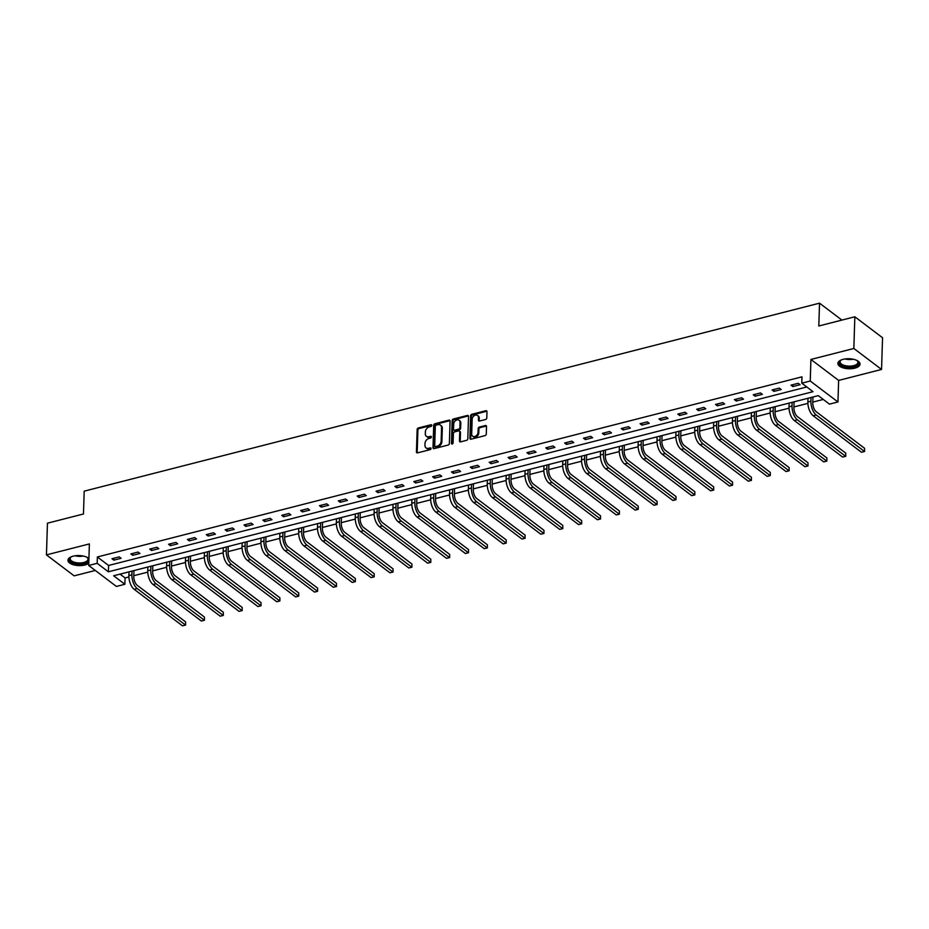 <?xml version="1.0" encoding="UTF-8"?>
<svg xmlns="http://www.w3.org/2000/svg" width="929" height="929" viewBox="0 0 929 929"><rect width="100%" height="100%" fill="white"/><g stroke="black" fill="none" stroke-linecap="round" stroke-linejoin="round"><path stroke-width="1.39" d="M431.788 425.401A0.975 0.732 -52.9 0 0 430.975 424.75L418.375 427.967A1.393 1.045 -52.9 0 0 417.144 429.512L416.436 451.924A1.393 1.045 -52.9 0 0 417.585 452.864L430.197 449.636A0.975 0.732 -52.9 0 0 430.255 447.894L428.617 448.312A4.471 3.356 -52.9 0 1 426.051 447.894A4.471 3.356 -52.9 0 1 424.948 445.305L425.006 443.435A4.471 3.356 -52.9 0 1 428.931 438.476L430.557 438.058A0.975 0.732 -52.9 0 0 430.615 436.316L428.989 436.735A4.471 3.356 -52.9 0 1 426.411 436.316A4.471 3.356 -52.9 0 1 425.308 433.727L425.366 431.857A4.471 3.356 -52.9 0 1 429.291 426.91L430.928 426.492A0.975 0.732 -52.9 0 0 431.788 425.401M430.975 424.75L431.73 425.308A0.975 0.732 -52.9 0 0 431.73 425.308L419.118 428.536A1.393 1.045 -52.9 0 0 417.899 430.081L417.191 452.493A1.393 1.045 -52.9 0 0 417.249 452.899M431.056 448.452A0.975 0.732 -52.9 0 0 430.998 448.463L428.617 448.312M431.416 436.874A0.975 0.732 -52.9 0 0 431.37 436.885L428.989 436.735M843.114 359.337A11.102 5.028 -178.2 0 0 837.865 363.402A11.102 5.028 -178.2 0 0 843.497 367.989A11.102 5.028 -178.2 0 0 854.796 368.174A11.102 5.028 -178.2 0 0 860.045 364.098A11.102 5.028 -178.2 0 0 854.425 359.523A11.102 5.028 -178.2 0 0 843.114 359.337M88.917 558.526A11.102 5.028 -178.2 0 0 73.205 556.169A11.102 5.028 -178.2 0 0 67.956 560.233A11.102 5.028 -178.2 0 0 73.577 564.82A11.102 5.028 -178.2 0 0 84.887 565.006A11.102 5.028 -178.2 0 0 88.766 563.253M485.565 419.502A1.393 1.045 -52.9 0 0 486.784 417.945L486.982 411.663A1.393 1.045 -52.9 0 0 485.832 410.723L471.827 414.299A1.393 1.045 -52.9 0 0 470.608 415.844L469.9 438.256A1.393 1.045 -52.9 0 0 471.049 439.196L485.054 435.62A1.393 1.045 -52.9 0 0 486.285 434.064L486.517 426.469A1.393 1.045 -52.9 0 0 485.368 425.528L479.376 427.061A1.393 1.045 -52.9 0 0 478.156 428.617L478.029 432.38A3.739 2.81 -52.9 0 1 476.02 435.922A3.739 2.81 -52.9 0 1 472.606 436.166A3.739 2.81 -52.9 0 1 471.688 434.006L472.153 419.258A3.739 2.81 -52.9 0 1 474.162 415.704A3.739 2.81 -52.9 0 1 477.576 415.46A3.739 2.81 -52.9 0 1 478.493 417.632L478.423 420.082A1.393 1.045 -52.9 0 0 479.573 421.023L485.565 419.502M801.785 383.178L810.239 381.018L837.958 401.967L829.492 404.138L818.263 395.638L113.64 575.771L124.869 584.271L116.404 586.431L88.696 565.482L97.162 563.311L108.391 571.811L813.014 391.678L801.785 383.178L801.982 376.837L97.359 556.97L97.162 563.311M88.696 565.482L89.37 543.918L46.45 554.892L47.449 523.19L83.471 513.981L84.191 491.162L819.529 303.168L818.809 325.998L854.843 316.777L853.844 348.48L810.924 359.453L810.239 381.018M450.077 421.092A1.393 1.045 -52.9 0 0 448.928 420.152L434.923 423.74A1.393 1.045 -52.9 0 0 433.704 425.285L432.995 447.685A1.393 1.045 -52.9 0 0 434.145 448.626L448.15 445.049A1.393 1.045 -52.9 0 0 449.369 443.505L450.077 421.092M453.375 419.014L467.38 415.437A1.393 1.045 -52.9 0 1 468.53 416.378L467.821 438.79A1.393 1.045 -52.9 0 1 466.602 440.334L460.61 441.867A1.393 1.045 -52.9 0 1 459.46 440.927L459.75 431.834A1.393 1.045 -52.9 0 0 458.601 430.893L454.618 431.915A1.393 1.045 -52.9 0 0 453.398 433.46L453.097 442.924A0.975 0.732 -52.9 0 1 451.436 443.342L452.156 420.57A1.393 1.045 -52.9 0 1 453.375 419.014L454.13 419.583L468.135 416.006L467.38 415.437M854.843 316.777L882.55 337.738L881.551 369.44L853.844 348.48M46.45 554.892L74.157 575.852L95.269 570.452M841.906 320.087L819.529 303.168M97.359 556.97L108.588 565.471L806.802 386.975M113.849 560.152L121.107 558.294L119.226 556.877L111.979 558.735L113.849 560.152L113.907 558.236M132.708 555.321L139.965 553.475L138.084 552.058L130.838 553.916L132.708 555.321L132.766 553.417M151.566 550.502L158.824 548.656L156.955 547.239L149.697 549.085L151.566 550.502L151.624 548.598M170.425 545.683L177.683 543.825L175.813 542.408L168.555 544.266L170.425 545.683L170.495 543.779M189.295 540.864L196.542 539.006L194.672 537.589L187.414 539.447L189.295 540.864L189.353 538.948M208.154 536.045L215.4 534.187L213.531 532.77L206.284 534.628L208.154 536.045L208.212 534.129M227.013 531.214L234.271 529.367L232.389 527.951L225.143 529.797L227.013 531.214L227.071 529.309M245.871 526.395L253.129 524.537L251.26 523.12L244.002 524.978L245.871 526.395L245.93 524.49M264.73 521.575L271.988 519.717L270.118 518.301L262.861 520.159L264.73 521.575L264.8 519.659M283.6 516.756L290.847 514.898L288.977 513.482L281.719 515.34L283.6 516.756L283.659 514.84M302.459 511.925L309.705 510.079L307.836 508.662L300.578 510.52L302.459 511.925L302.517 510.021M321.318 507.106L328.576 505.26L326.694 503.843L319.448 505.69L321.318 507.106L321.376 505.202M340.177 502.287L347.434 500.429L345.565 499.012L338.307 500.87L340.177 502.287L340.235 500.383M359.035 497.468L366.293 495.61L364.423 494.193L357.166 496.051L359.035 497.468L359.093 495.552M377.894 492.649L385.152 490.791L383.282 489.374L376.024 491.232L377.894 492.649L377.964 490.733M396.764 487.818L404.01 485.972L402.141 484.555L394.883 486.401L396.764 487.818L396.822 485.913M415.623 482.999L422.881 481.141L421 479.724L413.753 481.582L415.623 482.999L415.681 481.094M434.482 478.18L441.739 476.322L439.858 474.905L432.612 476.763L434.482 478.18L434.54 476.263M453.34 473.36L460.598 471.502L458.729 470.086L451.471 471.944L453.34 473.36L453.398 471.444M472.199 468.53L479.457 466.683L477.587 465.266L470.329 467.113L472.199 468.53L472.269 466.625M491.069 463.71L498.316 461.864L496.446 460.447L489.188 462.294L491.069 463.71L491.127 461.806M509.928 458.891L517.174 457.033L515.305 455.616L508.058 457.474L509.928 458.891L509.986 456.975M528.787 454.072L536.045 452.214L534.163 450.797L526.917 452.655L528.787 454.072L528.845 452.156M547.645 449.253L554.903 447.395L553.034 445.978L545.776 447.836L547.645 449.253L547.704 447.337M566.504 444.422L573.762 442.576L571.892 441.159L564.635 443.005L566.504 444.422L566.574 442.518M585.375 439.603L592.621 437.745L590.751 436.328L583.493 438.186L585.375 439.603L585.433 437.698M604.233 434.784L611.479 432.926L609.61 431.509L602.352 433.367L604.233 434.784L604.291 432.868M623.092 429.964L630.35 428.106L628.468 426.69L621.222 428.548L623.092 429.964L623.15 428.048M641.951 425.134L649.208 423.287L647.339 421.871L640.081 423.717L641.951 425.134L642.009 423.229M660.809 420.314L668.067 418.456L666.198 417.051L658.94 418.898L660.809 420.314L660.867 418.41M679.668 415.495L686.926 413.637L685.056 412.221L677.798 414.079L679.668 415.495L679.738 413.579M698.538 410.676L705.785 408.818L703.915 407.401L696.657 409.259L698.538 410.676L698.596 408.76M717.397 405.845L724.655 403.999L722.774 402.582L715.527 404.44L717.397 405.845L717.455 403.941M736.256 401.026L743.514 399.18L741.632 397.763L734.386 399.609L736.256 401.026L736.314 399.122M755.114 396.207L762.372 394.349L760.503 392.932L753.245 394.79L755.114 396.207L755.172 394.302M773.973 391.388L781.231 389.53L779.361 388.113L772.104 389.971L773.973 391.388L774.043 389.472M792.843 386.569L800.09 384.711L798.22 383.294L790.962 385.152L792.843 386.569L792.901 384.652M120.05 574.134L125.067 577.931L128.899 576.955M133.788 575.701L147.757 572.136M152.658 570.882L166.616 567.305M171.517 566.063L185.475 562.486M190.375 561.232L204.334 557.667M209.234 556.413L223.204 552.848M228.093 551.594L242.063 548.029M246.951 546.775L260.921 543.198M265.822 541.955L279.78 538.379M284.68 537.125L298.639 533.56M303.539 532.305L317.497 528.74M322.398 527.486L336.368 523.91M341.257 522.667L355.226 519.09M360.127 517.836L374.085 514.271M378.986 513.017L392.944 509.452M397.844 508.198L411.802 504.633M416.703 503.379L430.673 499.802M435.562 498.548L449.531 494.983M454.432 493.729L468.39 490.164M473.291 488.909L487.249 485.344M492.149 484.09L506.108 480.514M511.008 479.271L524.978 475.694M529.867 474.44L543.837 470.875M548.725 469.621L562.695 466.056M567.596 464.802L581.554 461.225M586.454 459.983L600.413 456.406M605.313 455.152L619.271 451.587M624.172 450.333L638.142 446.768M643.031 445.514L657 441.949M661.901 440.694L675.859 437.118M680.76 435.875L694.718 432.299M699.618 431.044L713.577 427.479M718.477 426.225L732.447 422.66M737.336 421.406L751.306 417.829M756.206 416.587L770.164 413.01M775.065 411.756L789.023 408.191M793.923 406.937L807.882 403.372M812.782 402.118L823.28 399.435M810.924 359.453L838.632 380.414L881.551 369.44M838.632 380.414L837.958 401.967M125.067 577.931L124.869 584.271M108.588 565.471L108.391 571.811M426.411 436.316L427.166 436.885A4.471 3.356 -52.9 0 0 429.732 437.304M426.051 447.894L426.794 448.463A4.471 3.356 -52.9 0 0 429.372 448.881M450.019 420.686A1.393 1.045 -52.9 0 0 449.682 420.721L435.678 424.298A1.393 1.045 -52.9 0 0 434.447 425.854L433.75 448.254A1.393 1.045 -52.9 0 0 433.808 448.661M436.177 425.145A0.975 0.732 -52.9 0 0 435.318 426.225L434.702 445.897A0.975 0.732 -52.9 0 0 435.504 446.559L437.222 446.117A4.471 3.356 -52.9 0 0 441.147 441.159L441.565 427.723A4.471 3.356 -52.9 0 0 440.462 425.122A4.471 3.356 -52.9 0 0 437.896 424.704L436.177 425.145M434.946 446.466L435.689 447.035A0.975 0.732 -52.9 0 0 436.247 447.116L435.504 446.559M440.462 425.122L441.217 425.691A4.471 3.356 -52.9 0 1 442.32 428.281L441.89 441.728A4.471 3.356 -52.9 0 1 437.977 446.686L436.247 447.116M459.402 431.021L460.145 431.59A1.393 1.045 -52.9 0 1 460.494 432.403L460.203 441.496A1.393 1.045 -52.9 0 0 460.273 441.902M454.13 419.583A1.393 1.045 -52.9 0 0 452.899 421.139L452.191 443.911A0.975 0.732 -52.9 0 0 452.191 444.016M460.041 422.405A3.739 2.81 -52.9 0 0 459.123 420.245A3.739 2.81 -52.9 0 0 455.709 420.489A3.739 2.81 -52.9 0 0 453.689 424.03L453.526 429.233A1.393 1.045 -52.9 0 0 454.676 430.173L458.647 429.152A1.393 1.045 -52.9 0 0 459.878 427.607L460.041 422.405L460.796 422.974A3.739 2.81 -52.9 0 0 459.867 420.802L459.123 420.245M453.875 430.034L454.618 430.603A1.393 1.045 -52.9 0 0 455.431 430.731L454.676 430.173M460.796 422.974L460.633 428.176A1.393 1.045 -52.9 0 1 459.402 429.721L455.431 430.731M477.576 415.46L478.33 416.029A3.739 2.81 -52.9 0 1 479.248 418.201L479.167 420.651A1.393 1.045 -52.9 0 0 479.225 421.058M472.606 436.166L473.36 436.735A3.739 2.81 -52.9 0 0 476.774 436.491A3.739 2.81 -52.9 0 0 478.783 432.949L478.029 432.38M486.459 426.063A1.393 1.045 -52.9 0 0 486.122 426.097L480.13 427.63A1.393 1.045 -52.9 0 0 478.899 429.175L478.783 432.949M486.924 411.257A1.393 1.045 -52.9 0 0 486.587 411.292L472.582 414.868A1.393 1.045 -52.9 0 0 471.351 416.413L470.655 438.825A1.393 1.045 -52.9 0 0 470.713 439.231M133.95 570.58L133.776 576.212A7.118 3.414 75.7 0 0 137.318 585.386L185.591 621.884L185.591 625.078L182.467 625.832L134.194 589.323A10.672 5.121 -104.3 0 1 128.876 575.574L128.992 571.846M182.467 625.832L185.498 625.054L137.225 588.556A10.672 5.121 -104.3 0 1 131.906 574.796L132.023 571.08M185.591 625.078L185.591 621.884M86.827 557.191A9.604 4.343 1.8 0 1 87.419 557.621A9.604 4.343 1.8 0 1 85.956 562.777A9.604 4.343 1.8 0 1 74.541 563.288A9.604 4.343 1.8 0 1 70.883 557.098A9.604 4.343 1.8 0 1 71.487 556.715M71.219 556.877A8.895 4.03 -178.2 0 0 70.209 558.654A8.895 4.03 -178.2 0 0 74.901 562.382A8.895 4.03 -178.2 0 0 87.988 559.212A8.895 4.03 -178.2 0 0 87.094 557.377M68.072 559.572A11.032 4.993 -178.2 0 0 73.867 563.833A11.032 4.993 -178.2 0 0 88.801 562.161M856.735 360.371A9.604 4.343 1.8 0 1 857.328 360.789A9.604 4.343 1.8 0 1 854.041 366.56A9.604 4.343 1.8 0 1 842.231 365.654A9.604 4.343 1.8 0 1 840.791 360.278A9.604 4.343 1.8 0 1 841.407 359.883M841.128 360.046A8.895 4.03 -178.2 0 0 840.118 361.822A8.895 4.03 -178.2 0 0 844.635 365.503A8.895 4.03 -178.2 0 0 853.693 365.643A8.895 4.03 -178.2 0 0 857.897 362.38A8.895 4.03 -178.2 0 0 857.002 360.545M837.981 362.74A11.032 4.993 -178.2 0 0 854.796 367.129A11.032 4.993 -178.2 0 0 859.975 363.436M152.809 565.761L152.635 571.393A7.118 3.414 75.7 0 0 156.177 580.567L204.45 617.065L204.45 620.258L201.338 621.013L153.064 584.504A10.672 5.121 -104.3 0 1 147.746 570.743L147.862 567.027M201.338 621.013L204.357 620.235L156.084 583.737A10.672 5.121 -104.3 0 1 150.765 569.976L150.881 566.26M204.45 620.258L204.45 617.065M171.679 560.942L171.493 566.574A7.118 3.414 75.7 0 0 175.047 575.736L223.32 612.246L223.308 615.428L220.196 616.182L171.923 579.684A10.672 5.121 -104.3 0 1 166.605 565.924L166.721 562.208M220.196 616.182L223.215 615.416L174.942 578.906A10.672 5.121 -104.3 0 1 169.624 565.157L169.74 561.43M223.308 615.428L223.32 612.246M190.538 556.123L190.364 561.743A7.118 3.414 75.7 0 0 193.906 570.917L242.179 607.427L242.179 610.608L239.055 611.363L190.782 574.865A10.672 5.121 -104.3 0 1 185.463 561.104L185.579 557.388M239.055 611.363L242.074 610.597L193.801 574.087A10.672 5.121 -104.3 0 1 188.482 560.326L188.599 556.61M242.179 610.608L242.179 607.427M209.397 551.292L209.222 556.924A7.118 3.414 75.7 0 0 212.764 566.098L261.037 602.596L261.037 605.789L257.914 606.544L209.64 570.034A10.672 5.121 -104.3 0 1 204.322 556.285L204.438 552.558M257.914 606.544L260.933 605.766L212.66 569.268A10.672 5.121 -104.3 0 1 207.341 555.507L207.469 551.791M261.037 605.789L261.037 602.596M228.255 546.473L228.081 552.105A7.118 3.414 75.7 0 0 231.623 561.279L279.896 597.777L279.896 600.97L276.772 601.725L228.499 565.215A10.672 5.121 -104.3 0 1 223.181 551.454L223.297 547.738M276.772 601.725L279.803 600.947L231.53 564.449A10.672 5.121 -104.3 0 1 226.212 550.688L226.328 546.972M279.896 600.97L279.896 597.777M247.114 541.653L246.94 547.286A7.118 3.414 75.7 0 0 250.482 556.448L298.755 592.957L298.755 596.139L295.643 596.906L247.369 560.396A10.672 5.121 -104.3 0 1 242.051 546.635L242.167 542.919M295.643 596.906L298.662 596.128L250.389 559.618A10.672 5.121 -104.3 0 1 245.07 545.869L245.186 542.141M298.755 596.139L298.755 592.957M265.973 536.834L265.799 542.455A7.118 3.414 75.7 0 0 269.352 551.629L317.625 588.138L317.613 591.32L314.501 592.075L266.228 555.577A10.672 5.121 -104.3 0 1 260.91 541.816L261.026 538.1M314.501 592.075L317.521 591.308L269.247 554.799A10.672 5.121 -104.3 0 1 263.929 541.038L264.045 537.322M317.613 591.32L317.625 588.138M284.843 532.003L284.657 537.636A7.118 3.414 75.7 0 0 288.211 546.809L336.484 583.319L336.484 586.501L333.36 587.256L285.087 550.758A10.672 5.121 -104.3 0 1 279.768 536.997L279.884 533.269M333.36 587.256L336.379 586.489L288.106 549.98A10.672 5.121 -104.3 0 1 282.788 536.219L282.904 532.503M336.484 586.501L336.484 583.319M303.702 527.184L303.528 532.816A7.118 3.414 75.7 0 0 307.069 541.99L355.342 578.488L355.342 581.682L352.219 582.437L303.946 545.927A10.672 5.121 -104.3 0 1 298.627 532.178L298.743 528.45M352.219 582.437L355.238 581.659L306.965 545.16A10.672 5.121 -104.3 0 1 301.646 531.4L301.762 527.684M355.342 581.682L355.342 578.488M322.56 522.365L322.386 527.997A7.118 3.414 75.7 0 0 325.928 537.171L374.201 573.669L374.201 576.863L371.077 577.617L322.804 541.108A10.672 5.121 -104.3 0 1 317.486 527.347L317.602 523.631M371.077 577.617L374.108 576.839L325.835 540.341A10.672 5.121 -104.3 0 1 320.517 526.58L320.633 522.853M374.201 576.863L374.201 573.669M341.419 517.546L341.245 523.166A7.118 3.414 75.7 0 0 344.787 532.34L393.06 568.85L393.06 572.032L389.936 572.787L341.663 536.288A10.672 5.121 -104.3 0 1 336.344 522.528L336.472 518.812M389.936 572.787L392.967 572.02L344.694 535.51A10.672 5.121 -104.3 0 1 339.375 521.761L339.491 518.034M393.06 572.032L393.06 568.85M360.278 512.715L360.104 518.347A7.118 3.414 75.7 0 0 363.657 527.521L411.93 564.031L411.919 567.213L408.806 567.967L360.533 531.469A10.672 5.121 -104.3 0 1 355.215 517.708L355.331 513.992M408.806 567.967L411.826 567.201L363.553 530.691A10.672 5.121 -104.3 0 1 358.234 516.93L358.35 513.214M411.919 567.213L411.93 564.031M379.148 507.896L378.962 513.528A7.118 3.414 75.7 0 0 382.516 522.702L430.789 559.2L430.777 562.393L427.665 563.148L379.392 526.638A10.672 5.121 -104.3 0 1 374.073 512.889L374.19 509.162M427.665 563.148L430.684 562.37L382.411 525.872A10.672 5.121 -104.3 0 1 377.093 512.111L377.209 508.395M430.777 562.393L430.789 559.2M398.007 503.077L397.833 508.709A7.118 3.414 75.7 0 0 401.374 517.883L449.648 554.381L449.648 557.574L446.524 558.329L398.251 521.819A10.672 5.121 -104.3 0 1 392.932 508.058L393.048 504.342M446.524 558.329L449.543 557.551L401.27 521.053A10.672 5.121 -104.3 0 1 395.951 507.292L396.068 503.576M449.648 557.574L449.648 554.381M416.866 498.258L416.691 503.89A7.118 3.414 75.7 0 0 420.233 513.052L468.506 549.562L468.506 552.743L465.383 553.51L417.109 517A10.672 5.121 -104.3 0 1 411.791 503.239L411.907 499.523M465.383 553.51L468.413 552.732L420.14 516.222A10.672 5.121 -104.3 0 1 414.822 502.473L414.938 498.745M468.506 552.743L468.506 549.562M435.724 493.438L435.55 499.059A7.118 3.414 75.7 0 0 439.092 508.233L487.365 544.742L487.365 547.924L484.241 548.679L435.968 512.181A10.672 5.121 -104.3 0 1 430.65 498.42L430.766 494.704M484.241 548.679L487.272 547.913L438.999 511.403A10.672 5.121 -104.3 0 1 433.68 497.642L433.797 493.926M487.365 547.924L487.365 544.742M454.583 488.608L454.409 494.24A7.118 3.414 75.7 0 0 457.951 503.413L506.224 539.923L506.224 543.105L503.112 543.86L454.838 507.362A10.672 5.121 -104.3 0 1 449.52 493.601L449.636 489.873M503.112 543.86L506.131 543.093L457.858 506.584A10.672 5.121 -104.3 0 1 452.539 492.823L452.655 489.107M506.224 543.105L506.224 539.923M473.453 483.788L473.267 489.42A7.118 3.414 75.7 0 0 476.821 498.594L525.094 535.092L525.082 538.286L521.97 539.041L473.697 502.531A10.672 5.121 -104.3 0 1 468.379 488.782L468.495 485.054M521.97 539.041L524.99 538.263L476.716 501.765A10.672 5.121 -104.3 0 1 471.398 488.004L471.514 484.288M525.082 538.286L525.094 535.092M492.312 478.969L492.138 484.601A7.118 3.414 75.7 0 0 495.68 493.775L543.953 530.273L543.953 533.467L540.829 534.221L492.556 497.712A10.672 5.121 -104.3 0 1 487.237 483.951L487.353 480.235M540.829 534.221L543.848 533.443L495.575 496.945A10.672 5.121 -104.3 0 1 490.257 483.185L490.373 479.457M543.953 533.467L543.953 530.273M511.171 474.15L510.996 479.77A7.118 3.414 75.7 0 0 514.538 488.944L562.811 525.454L562.811 528.636L559.688 529.391L511.414 492.893A10.672 5.121 -104.3 0 1 506.096 479.132L506.212 475.416M559.688 529.391L562.707 528.624L514.434 492.115A10.672 5.121 -104.3 0 1 509.115 478.365L509.243 474.638M562.811 528.636L562.811 525.454M530.029 469.319L529.855 474.951A7.118 3.414 75.7 0 0 533.397 484.125L581.67 520.635L581.67 523.817L578.546 524.571L530.273 488.073A10.672 5.121 -104.3 0 1 524.955 474.313L525.071 470.597M578.546 524.571L581.577 523.805L533.304 487.295A10.672 5.121 -104.3 0 1 527.986 473.535L528.102 469.819M581.67 523.817L581.67 520.635M548.888 464.5L548.714 470.132A7.118 3.414 75.7 0 0 552.256 479.306L600.529 515.804L600.529 518.997L597.417 519.752L549.144 483.243A10.672 5.121 -104.3 0 1 543.825 469.493L543.941 465.766M597.417 519.752L600.436 518.974L552.163 482.476A10.672 5.121 -104.3 0 1 546.844 468.715L546.96 464.999M600.529 518.997L600.529 515.804M567.747 459.681L567.573 465.313A7.118 3.414 75.7 0 0 571.126 474.487L619.399 510.985L619.388 514.178L616.275 514.933L568.002 478.423A10.672 5.121 -104.3 0 1 562.684 464.663L562.8 460.947M616.275 514.933L619.295 514.155L571.021 477.657A10.672 5.121 -104.3 0 1 565.703 463.896L565.819 460.18M619.388 514.178L619.399 510.985M586.617 454.862L586.431 460.494A7.118 3.414 75.7 0 0 589.985 469.656L638.258 506.166L638.258 509.347L635.134 510.114L586.861 473.604A10.672 5.121 -104.3 0 1 581.542 459.843L581.659 456.127M635.134 510.114L638.153 509.336L589.88 472.826A10.672 5.121 -104.3 0 1 584.562 459.077L584.678 455.349M638.258 509.347L638.258 506.166M605.476 450.042L605.302 455.663A7.118 3.414 75.7 0 0 608.843 464.837L657.117 501.346L657.117 504.528L653.993 505.283L605.72 468.785A10.672 5.121 -104.3 0 1 600.401 455.024L600.517 451.308M653.993 505.283L657.012 504.517L608.739 468.007A10.672 5.121 -104.3 0 1 603.42 454.246L603.536 450.53M657.117 504.528L657.117 501.346M624.334 445.212L624.16 450.844A7.118 3.414 75.7 0 0 627.702 460.018L675.975 496.527L675.975 499.709L672.851 500.464L624.578 463.966A10.672 5.121 -104.3 0 1 619.26 450.205L619.376 446.477M672.851 500.464L675.882 499.697L627.609 463.188A10.672 5.121 -104.3 0 1 622.291 449.427L622.407 445.711M675.975 499.709L675.975 496.527M643.193 440.392L643.019 446.025A7.118 3.414 75.7 0 0 646.561 455.198L694.834 491.696L694.834 494.89L691.71 495.645L643.437 459.135A10.672 5.121 -104.3 0 1 638.118 445.374L638.246 441.658M691.71 495.645L694.741 494.867L646.468 458.369A10.672 5.121 -104.3 0 1 641.149 444.608L641.265 440.892M694.834 494.89L694.834 491.696M662.052 435.573L661.878 441.205A7.118 3.414 75.7 0 0 665.431 450.379L713.704 486.877L713.693 490.071L710.58 490.826L662.307 454.316A10.672 5.121 -104.3 0 1 656.989 440.555L657.105 436.839M710.58 490.826L713.6 490.047L665.327 453.549A10.672 5.121 -104.3 0 1 660.008 439.789L660.124 436.061M713.693 490.071L713.704 486.877M680.922 430.754L680.736 436.375A7.118 3.414 75.7 0 0 684.29 445.548L732.563 482.058L732.551 485.24L729.439 485.995L681.166 449.497A10.672 5.121 -104.3 0 1 675.847 435.736L675.964 432.02M729.439 485.995L732.458 485.228L684.185 448.719A10.672 5.121 -104.3 0 1 678.867 434.958L678.983 431.242M732.551 485.24L732.563 482.058M699.781 425.923L699.607 431.555A7.118 3.414 75.7 0 0 703.148 440.729L751.422 477.239L751.422 480.421L748.298 481.176L700.025 444.677A10.672 5.121 -104.3 0 1 694.706 430.917L694.822 427.201M748.298 481.176L751.317 480.409L703.044 443.899A10.672 5.121 -104.3 0 1 697.725 430.139L697.842 426.423M751.422 480.421L751.422 477.239M718.64 421.104L718.465 426.736A7.118 3.414 75.7 0 0 722.007 435.91L770.28 472.408L770.28 475.602L767.157 476.356L718.883 439.847A10.672 5.121 -104.3 0 1 713.565 426.097L713.681 422.37M767.157 476.356L770.187 475.578L721.914 439.08A10.672 5.121 -104.3 0 1 716.596 425.319L716.712 421.603M770.28 475.602L770.28 472.408M737.498 416.285L737.324 421.917A7.118 3.414 75.7 0 0 740.866 431.091L789.139 467.589L789.139 470.782L786.015 471.537L737.742 435.027A10.672 5.121 -104.3 0 1 732.424 421.267L732.54 417.551M786.015 471.537L789.046 470.759L740.773 434.261A10.672 5.121 -104.3 0 1 735.454 420.5L735.571 416.784M789.139 470.782L789.139 467.589M756.357 411.466L756.183 417.098A7.118 3.414 75.7 0 0 759.725 426.26L807.998 462.77L807.998 465.952L804.886 466.706L756.612 430.208A10.672 5.121 -104.3 0 1 751.294 416.447L751.41 412.731M804.886 466.706L807.905 465.94L759.632 429.43A10.672 5.121 -104.3 0 1 754.313 415.681L754.429 411.953M807.998 465.952L807.998 462.77M775.227 406.647L775.041 412.267A7.118 3.414 75.7 0 0 778.595 421.441L826.868 457.951L826.856 461.132L823.744 461.887L775.471 425.389A10.672 5.121 -104.3 0 1 770.153 411.628L770.269 407.912M823.744 461.887L826.764 461.121L778.49 424.611A10.672 5.121 -104.3 0 1 773.172 410.85L773.288 407.134M826.856 461.132L826.868 457.951M794.086 401.816L793.912 407.448A7.118 3.414 75.7 0 0 797.454 416.622L845.727 453.12L845.727 456.313L842.603 457.068L794.33 420.558A10.672 5.121 -104.3 0 1 789.011 406.809L789.127 403.081M842.603 457.068L845.622 456.29L797.349 419.792A10.672 5.121 -104.3 0 1 792.031 406.031L792.147 402.315M845.727 456.313L845.727 453.12M812.945 396.997L812.77 402.629A7.118 3.414 75.7 0 0 816.312 411.802L864.585 448.301L864.585 451.494L861.462 452.249L813.189 415.739A10.672 5.121 -104.3 0 1 807.87 401.978L807.986 398.262M861.462 452.249L864.481 451.471L816.208 414.973A10.672 5.121 -104.3 0 1 810.889 401.212L811.017 397.496M864.585 451.494L864.585 448.301M430.998 448.463L430.255 447.894M431.37 436.885L430.615 436.316M417.191 452.493L416.436 451.924M417.899 430.081L417.144 429.512M419.118 428.536L418.375 427.967M433.75 448.254L432.995 447.685M434.447 425.854L433.704 425.285M435.678 424.298L434.923 423.74M449.682 420.721L448.928 420.152M437.977 446.686L437.222 446.117M441.89 441.728L441.147 441.159M442.32 428.281L441.565 427.723M460.203 441.496L459.46 440.927M460.494 432.403L459.75 431.834M452.191 443.911L451.436 443.342M452.899 421.139L452.156 420.57M459.402 429.721L458.647 429.152M460.633 428.176L459.878 427.607M479.167 420.651L478.423 420.082M479.248 418.201L478.493 417.632M478.899 429.175L478.156 428.617M480.13 427.63L479.376 427.061M486.122 426.097L485.368 425.528M470.655 438.825L469.9 438.256M471.351 416.413L470.608 415.844M472.582 414.868L471.827 414.299M486.587 411.292L485.832 410.723M128.876 575.574L131.906 574.796M134.194 589.323L137.225 588.556M83.238 556.041A8.895 4.03 1.8 0 1 75.144 555.786M78.419 555.554A8.605 3.89 -178.2 0 0 79.987 555.6M853.159 359.209A8.895 4.03 1.8 0 1 845.053 358.954M848.328 358.722A8.605 3.89 -178.2 0 0 849.907 358.768M147.746 570.743L150.765 569.976M153.064 584.504L156.084 583.737M166.605 565.924L169.624 565.157M171.923 579.684L174.942 578.906M185.463 561.104L188.482 560.326M190.782 574.865L193.801 574.087M204.322 556.285L207.341 555.507M209.64 570.034L212.66 569.268M223.181 551.454L226.212 550.688M228.499 565.215L231.53 564.449M242.051 546.635L245.07 545.869M247.369 560.396L250.389 559.618M260.91 541.816L263.929 541.038M266.228 555.577L269.247 554.799M279.768 536.997L282.788 536.219M285.087 550.758L288.106 549.98M298.627 532.178L301.646 531.4M303.946 545.927L306.965 545.16M317.486 527.347L320.517 526.58M322.804 541.108L325.835 540.341M336.344 522.528L339.375 521.761M341.663 536.288L344.694 535.51M355.215 517.708L358.234 516.93M360.533 531.469L363.553 530.691M374.073 512.889L377.093 512.111M379.392 526.638L382.411 525.872M392.932 508.058L395.951 507.292M398.251 521.819L401.27 521.053M411.791 503.239L414.822 502.473M417.109 517L420.14 516.222M430.65 498.42L433.68 497.642M435.968 512.181L438.999 511.403M449.52 493.601L452.539 492.823M454.838 507.362L457.858 506.584M468.379 488.782L471.398 488.004M473.697 502.531L476.716 501.765M487.237 483.951L490.257 483.185M492.556 497.712L495.575 496.945M506.096 479.132L509.115 478.365M511.414 492.893L514.434 492.115M524.955 474.313L527.986 473.535M530.273 488.073L533.304 487.295M543.825 469.493L546.844 468.715M549.144 483.243L552.163 482.476M562.684 464.663L565.703 463.896M568.002 478.423L571.021 477.657M581.542 459.843L584.562 459.077M586.861 473.604L589.88 472.826M600.401 455.024L603.42 454.246M605.72 468.785L608.739 468.007M619.26 450.205L622.291 449.427M624.578 463.966L627.609 463.188M638.118 445.374L641.149 444.608M643.437 459.135L646.468 458.369M656.989 440.555L660.008 439.789M662.307 454.316L665.327 453.549M675.847 435.736L678.867 434.958M681.166 449.497L684.185 448.719M694.706 430.917L697.725 430.139M700.025 444.677L703.044 443.899M713.565 426.097L716.596 425.319M718.883 439.847L721.914 439.08M732.424 421.267L735.454 420.5M737.742 435.027L740.773 434.261M751.294 416.447L754.313 415.681M756.612 430.208L759.632 429.43M770.153 411.628L773.172 410.85M775.471 425.389L778.49 424.611M789.011 406.809L792.031 406.031M794.33 420.558L797.349 419.792M807.87 401.978L810.889 401.212M813.189 415.739L816.208 414.973"/></g></svg>
